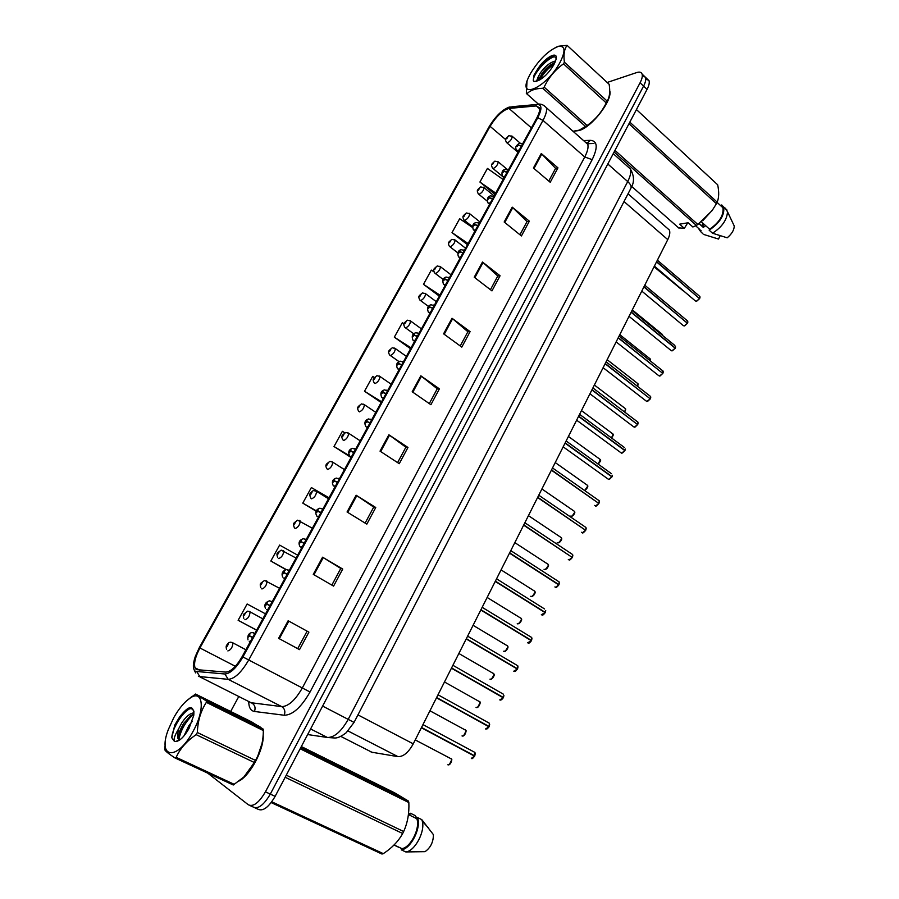 <?xml version="1.0" encoding="UTF-8"?>
<svg xmlns="http://www.w3.org/2000/svg" width="899" height="899" viewBox="0 0 899 899"><rect width="100%" height="100%" fill="white"/><g stroke="black" fill="none" stroke-linecap="round" stroke-linejoin="round"><path stroke-width="1.35" d="M666.811 227.807L669.384 230.065C670.272 232.425 669.733 235.605 667.766 239.628L413.248 743.855C408.449 752.519 403.348 756.778 397.976 756.643L371.152 752.115M239.381 780.894C251.023 774.264 264.194 748.676 263.16 735C264.194 748.676 251.023 774.264 239.381 780.894M260.822 727.403L257.878 725.572L260.822 727.403M578.889 130.569C591.531 127.692 613.006 99.946 609.713 90.642C613.006 99.946 591.531 127.692 578.889 130.569L575.405 131.007L578.889 130.569M196.432 669.62L194.993 667.766C193.746 663.125 195.398 656.528 199.926 647.977L490.079 126.332C496.349 116.218 502.642 110.251 508.969 108.442L536.343 105.936L539.49 107.891C540.052 110.206 539.13 113.589 536.737 118.061L242.179 656.573C236.347 666.519 230.886 671.699 225.795 672.104L196.432 669.62M195.454 671.384L224.919 673.992C230.504 673.553 236.504 667.878 242.91 656.944L537.759 117.735C542.119 109.037 541.973 104.61 537.31 104.441L509.014 107.161C502.114 109.813 495.495 116.308 489.18 126.624L199.308 647.64L195.285 656.517C192.689 664.35 192.746 669.306 195.454 671.384M249.978 805.549L253.215 807.032C258.193 809.325 263.879 805.01 270.296 794.098L643.572 86.102C645.504 82.348 646.179 79.449 645.583 77.415L642.313 75.392M238.662 696.747L230.65 711.48M207.703 773.118L248.371 804.807C253.316 807.088 259.002 802.762 265.43 791.817L640.066 82.798C642.01 79.045 642.695 76.157 642.111 74.111C641.403 72.156 639.594 71.628 636.706 72.561L607.173 82.472M482.471 262.047L500.069 275.768L491.967 290.883L474.234 277.24L482.471 262.047L483.055 262.53L474.829 277.701M512.216 207.152L529.342 221.188L521.431 235.954L504.17 221.997L512.216 207.152L512.767 207.658L504.755 222.469M541.265 153.527L557.953 167.866L550.222 182.283L533.41 168.034L541.265 153.527L541.805 154.044L533.972 168.506M388.885 434.801L407.966 447.466L399.257 463.693L380.03 451.129L388.885 434.801L389.514 435.24L380.682 451.556M356.139 495.237L375.748 507.508L366.826 524.139L347.059 511.981L356.139 495.237L356.791 495.664L347.733 512.396M322.572 557.2L342.733 569.056L333.585 586.103L313.268 574.371L322.572 557.2L323.247 557.605L313.953 574.764M288.152 620.737L308.896 632.143L299.513 649.629L278.611 638.346L288.152 620.737L288.837 621.119L279.308 638.728M452.017 318.257L470.098 331.652L461.794 347.115L443.589 333.821L452.017 318.257L452.613 318.729L444.207 334.259M420.833 375.816L439.397 388.862L430.902 404.707L412.192 391.762L420.833 375.816L421.451 376.276L412.821 392.2M433.959 271.846L431.329 270.105L423.485 284.32L439.33 296.153M472.368 227.402L459.681 218.715L452.017 232.616L467.458 244.708M503.125 179.508L487.427 168.428L479.92 182.036L495.001 194.375M344.789 432.779L342.384 431.329L334.001 446.533L351.071 457.501M329.034 497.799L311.369 487.55L302.783 503.114L316.212 511.261M297.648 555.166L279.623 545.086L270.835 561.021L285.916 569.64M265.542 613.882L247.135 603.982L238.134 620.288L256.597 630.221M404.044 323.741L402.347 322.651L394.324 337.181L410.562 348.745M374.422 377.445L372.703 376.378L364.5 391.245L381.154 402.505M439.397 388.862L437.217 388.851M429.295 403.595L437.251 388.784L421.451 376.276M470.098 331.652L467.84 331.798M460.232 345.969L467.885 331.731L452.613 318.729M308.896 632.143L288.837 621.119M342.733 569.056L340.766 568.483M331.843 585.092L340.777 568.449L323.247 557.605M375.748 507.508L373.703 507.137M365.129 523.106L373.726 507.092L356.791 495.664M407.966 447.466L405.842 447.275M397.605 462.614L405.876 447.219L389.514 435.24M557.953 167.866L555.526 168.484M548.772 181.059L555.593 168.371L541.805 154.044M529.342 221.188L526.971 221.66M519.948 234.751L527.028 221.57L512.767 207.658M500.069 275.768L497.754 276.094M490.438 289.714L497.799 276.004L483.055 262.53M364.5 391.245L381.558 401.763M334.001 446.533L349.363 455.681M302.783 503.114L316.392 510.924M270.835 561.021L286.32 569.584M238.134 620.288L256.642 630.132M394.324 337.181L411.057 347.846M423.485 284.32L439.892 295.119M452.017 232.616L468.098 243.539M479.92 182.036L495.709 193.083M307.008 631.356L297.715 648.662M254.833 807.774L258.047 809.246C263.047 811.55 268.745 807.257 275.128 796.357L647.055 89.383C648.977 85.641 649.64 82.742 649.044 80.696L645.797 78.651M253.215 807.032C258.193 809.325 263.879 805.01 270.296 794.098L643.572 86.102C645.504 82.348 646.179 79.449 645.583 77.415L642.111 74.111M226.57 649.37C225.964 647.258 226.042 645.83 226.806 645.066L226.851 646.741L228.402 643.92L227.121 644.999L227.986 644.83L227.312 645.898L227.054 645.122M227.121 644.999L226.93 644.841C227.829 643.19 229.121 642.302 230.785 642.178L232.942 642.931C232.605 647.224 230.908 649.887 227.874 650.932M471.323 758.351L474.582 756.16L472.941 758.082M475.245 753.519L474.762 755.902L421.519 727.471M471.739 758.464C471.829 759.138 472.795 758.374 474.627 756.183L421.406 727.707M252.731 637.29L249.641 635.874L249.821 634.233L248.236 637.11L249.574 636.009L248.652 636.177L249.349 635.099L249.641 635.874M252.552 637.616L249.248 635.807M252.653 637.436L249.27 635.75M249.574 636.009L252.529 637.661M473.874 751.867L474.964 752.452L474.728 755.879L473.582 755.441L421.451 727.617M474.582 756.16L421.384 727.763M243.798 618.355C243.112 616.096 243.157 614.646 243.932 613.995L244.011 615.59L245.551 612.792L244.258 613.893L245.146 613.702L244.472 614.747L244.191 614.017M244.258 613.893L247.787 611.118L250.079 611.893C249.731 616.051 248.057 618.681 245.022 619.759L244.899 619.692M260.834 587.732C260.047 585.35 260.058 583.878 260.856 583.305L260.968 584.811L262.497 582.058L261.193 583.17L262.103 582.945L261.429 583.99L261.126 583.294M277.667 557.492C276.768 554.986 276.735 553.481 277.577 552.975L277.724 554.413L279.229 551.683L277.926 552.818L278.847 552.57L278.173 553.593L277.858 552.93M294.321 527.623C293.299 524.971 293.22 523.443 294.085 523.016L294.276 524.375L295.76 521.678L294.456 522.825L295.389 522.555L294.726 523.566L294.389 522.948M485.584 728.954L489.022 726.808L487.303 728.786M489.663 724.302L489.191 726.561L436.633 697.534M270.127 605.476L267.037 604.117L267.194 602.521L265.632 605.364L266.969 604.24L266.037 604.443L266.733 603.375L267.037 604.117M270.015 605.69L266.666 604.004M266.969 604.24L269.936 605.847M489.157 726.527L489.393 723.234L489.191 726.561L488 726.145L436.532 697.736M489.022 726.808L436.498 697.815M499.754 699.916L503.283 697.793L501.507 699.804M503.912 695.399L503.462 697.545L451.579 667.935M287.309 574.068L284.23 572.742L284.354 571.202L282.814 574.012L284.163 572.865L283.207 573.09L283.893 572.045L284.23 572.742M284.163 572.865L287.118 574.427M284.41 572.989L283.837 572.663M503.44 697.545L451.444 668.193M503.283 697.793L451.433 668.204M513.767 671.193L517.397 669.092L515.543 671.16M518.015 666.822L517.566 668.856L466.345 638.672M304.289 543.041L301.199 541.76L301.3 540.265L299.783 543.041L301.131 541.883L300.165 542.131L300.85 541.097L301.199 541.76M300.805 541.692L303.851 543.266M517.397 669.092L466.21 638.942M517.532 668.822L517.768 665.766L517.566 668.856L516.52 668.586M193.027 731.438C205.635 709.142 203.073 688.656 189.835 698.276C184.239 702.153 178.89 708.614 173.777 717.638L168.394 729.404C156.943 758.576 177.036 761.588 193.027 731.438M196.162 734.652C186.812 740.967 180.137 748.53 176.159 757.34L174.945 757.913L233.268 784.996L243.887 776.972L254.361 762.509L196.162 734.652L197.342 732.505L255.485 760.408L257.103 757.408C261.216 749.305 263.306 740.36 263.351 730.572L263.182 729.089L251.518 721.83L195.521 694.05L206.264 700.883L263.182 729.089M263.351 730.572L206.343 702.355C200.769 710.918 197.758 720.964 197.342 732.505M206.343 702.355L206.264 700.883M195.521 694.05L186.711 700.692M254.361 762.509L255.485 760.408M246.888 773.825L257.226 757.7L262.036 743.417M192.229 721.38L188.7 725.954L184.059 735.843M194.004 712.851C190.127 713.165 186.093 716.436 181.89 722.672L178.227 729.55L177.586 738.012L180.047 739.731M193.959 713.918L190.846 715.525L183.587 723.493L179.856 730.606L178.44 738.405L179.171 739.63M188.992 728.55L193.824 715.132C193.622 704.535 188.869 705.164 179.575 717.009L174.743 725.122L171.81 737.787L174.181 741.091L175.631 741.54C179.721 741.124 184.183 736.798 188.992 728.55M193.948 711.39C192.644 708.165 190.037 707.816 186.115 710.367L179.575 717.009M174.181 741.091C173.574 738.978 174.923 735.135 178.227 729.55M176.159 757.34L234.515 784.467M165.349 741.9L164.775 749.755C165.438 751.193 168.832 753.901 174.945 757.913M193.622 714.031C185.7 721.481 180.778 729.966 178.856 739.506M189.824 708.727C181.789 712.604 171.844 729.64 171.81 737.787M190.161 716.031L179.901 732.213L178.036 738.809M184.43 711.671L174.743 725.122M560.032 62.402C565.819 50.782 565.235 45.456 558.279 46.433C548.401 50.378 539.119 59.424 530.444 73.583L528.488 77.483C517.285 100.845 546.693 87.574 560.032 62.402M573.023 131.265L579.293 130.141L587.092 125.5C595.295 119.736 601.667 112.218 606.241 102.935L563.504 63.851L564.392 62.222L607.207 101.149C609.657 97.137 610.309 91.518 609.14 84.292L567.089 45.355C564.269 49.097 563.37 54.715 564.392 62.222M567.089 45.355L558.773 46.197L555.267 47.58M606.241 102.935L607.095 101.329M583.193 128.4C592.16 123.039 599.734 115.005 605.892 104.295L608.23 99.104M555.582 60.986C550.334 62.188 545.232 66.189 540.288 72.988L537.984 77.37L538.827 80.382M554.964 62.525C549.93 64.694 545.468 68.56 541.558 74.123L539.029 80.247L537.995 79.326M553.863 64.728L556.02 59.514C558.56 50.142 545.345 57.019 537.917 68.684L534.028 75.156L533.276 80.337L534.062 81.539L538.198 80.652C543.929 77.842 549.154 72.538 553.863 64.728M556.155 58.84C555.717 56.985 554.368 56.356 552.087 56.94C547.401 58.626 542.67 62.537 537.917 68.684M538.198 80.652L536.692 80.82L537.984 77.37M585.665 126.602L542.738 88.282L544.153 87.124L587.092 125.5M527.005 81.494L526.342 93.451L538.377 104.093M542.738 88.282C535.399 88.462 530.107 90.338 526.848 93.912M563.504 63.851C555.088 69.841 548.648 77.606 544.153 87.124M554.357 63.784C547.997 68.358 543.187 73.707 539.928 79.809M554.144 56.761C545.412 59.222 532.062 76.055 533.478 80.517L534.062 81.539M554.649 62.638C547.626 67.436 542.412 73.167 539.018 79.831L539.827 77.067M550.626 57.469C543.311 62.132 537.782 68.021 534.028 75.156M300.727 747.698L408.483 801.088L394.683 792.862L301.334 746.552M399.37 795.525L399.347 796.132M408.506 813.764L409.922 814.46L410.506 813.269L408.607 813.809M398.999 847.397L394.549 845.296M410.506 813.269L414.9 815.427L417.057 818.09M286.275 775.185L403.662 831.519C407.595 822.832 409.326 813.179 408.843 802.56L300.154 748.777M408.843 802.56L408.483 801.088M271.768 801.784L383.311 853.634C391.919 848.027 398.369 841.318 402.673 833.508L285.174 777.264M402.673 833.508L403.662 831.519M383.311 853.634L381.996 854.05L271.172 802.593M394.11 844.959L401.887 848.622C410.697 847.678 420.631 827.586 416.765 818.663L408.416 814.573M401.887 848.622L401.28 849.825C410.854 849.274 421.912 826.911 417.361 817.461L416.765 818.663M401.28 849.825L405.764 851.937C414.765 851.409 425.474 831.294 422.26 821.09L421.788 819.63L417.361 817.461M405.764 851.937L425.036 851.668C430.599 847.735 433.385 842.06 433.408 834.643L421.788 819.63M687.735 222.84L684.33 228.357L678.554 227.807M699.961 229.638L695.669 225.806M698.343 228.189L700.568 231.526L701.029 230.594M702.928 233.796L700.568 231.526M720.155 235.74L718.515 239.055L703.928 234.527M702.703 223.042L703.31 227.413L705.603 225.638M629.817 122.14L717.188 202.163C718.998 197.836 719.166 192.049 717.683 184.789L636.436 109.566M614.95 150.391L697.849 224.48L712.075 210.647L716.413 203.713L628.974 123.736M716.413 203.713L717.188 202.163M684.33 228.357L679.61 224.177L688.128 222.772L692.859 226.986L696.388 225.424L614.118 151.987M696.388 225.424L697.849 224.48M631.739 186.486L679.026 228.222M702.67 220.783L712.592 209.917M701.366 221.839L709.637 229.256C719.458 222.311 723.886 215.142 722.931 207.748L721.245 205.893L721.706 204.961L723.729 207.051C724.695 215.142 719.852 222.851 709.165 230.2L712.547 233.223C722.009 227.042 726.988 219.884 727.505 211.759L725.044 208.017M709.637 229.256L709.165 230.2M712.547 233.223L727.19 237.808C731.876 233.886 734.213 229.93 734.225 225.941L730.786 218.682M699.051 223.615L703.31 227.413M310.796 498.113C309.616 495.36 309.481 493.798 310.402 493.416L310.638 494.697L312.099 492.034L310.784 493.191L311.739 492.899L311.076 493.899L310.728 493.315M327.101 468.952C325.685 466.839 325.505 465.244 326.528 464.165L326.798 465.367L328.247 462.738L326.933 463.918L327.888 463.603L327.225 464.581L326.865 464.03M347.834 432.722L348.621 433.262C348.295 436.768 346.643 439.184 343.688 440.521L343.047 439.993C341.642 437.847 341.451 436.262 342.463 435.262L342.766 436.386L344.193 433.79L342.879 434.981L343.856 434.644L343.193 435.61L342.811 435.094M527.623 642.796L531.354 640.717L529.421 642.83M531.95 638.56L531.523 640.493L480.943 609.747M321.044 512.396L317.954 511.16L318.044 509.711L316.538 512.452L317.886 511.284L316.909 511.553L317.594 510.542L317.954 511.16M317.886 511.284L320.853 512.745M531.354 640.717L480.808 610.016M530.736 636.908L531.714 637.503L531.478 640.459L530.646 640.29M541.333 614.714L545.154 612.657L543.153 614.815M545.727 610.601L545.311 612.433L495.383 581.147M337.608 482.122L334.518 480.931L334.574 479.538L333.091 482.246L334.45 481.044L333.45 481.358L334.125 480.347L334.518 480.931M334.45 481.044L337.417 482.471M545.154 612.657L495.248 581.417M545.288 612.433L544.558 612.286M554.897 586.923L555.492 587.317L558.796 584.912L556.717 587.103M559.358 582.945L558.964 584.687L509.654 552.874M353.959 452.219L350.868 451.073L350.913 449.725L349.441 452.399L350.801 451.186L349.79 451.523L350.475 450.523L350.868 451.073M350.801 451.186L353.768 452.568M558.796 584.912L509.519 553.132M558.92 584.642L559.156 581.911L558.964 584.687L558.29 584.586M363.612 404.168L364.376 404.696C364.05 408.112 362.398 410.495 359.454 411.866L358.78 411.349C357.409 409.202 357.229 407.652 358.218 406.685L358.544 407.753L359.96 405.191L358.634 406.393L359.622 406.022L358.971 406.977L358.577 406.505M379.209 375.951L379.94 376.467C379.614 379.783 377.973 382.154 375.029 383.558L374.321 383.041C372.995 380.873 372.815 379.344 373.782 378.457L374.141 379.445L375.535 376.917L374.209 378.131L375.22 377.737L374.557 378.693L374.153 378.243M394.627 348.059L395.335 348.565C394.998 351.79 393.369 354.127 390.436 355.577L389.694 355.071C388.402 352.891 388.222 351.385 389.166 350.554L389.559 351.475L390.941 348.969L389.604 350.194L390.627 349.79L389.975 350.722L389.548 350.307M409.865 320.482L410.54 320.977C410.214 324.123 408.584 326.438 405.663 327.921L404.876 327.416C403.629 325.224 403.449 323.741 404.37 322.966L404.797 323.82L406.157 321.348L404.82 322.595L405.854 322.157L405.202 323.078L404.764 322.696M424.924 293.22L425.575 293.703C425.249 296.771 423.62 299.052 420.71 300.569L419.9 300.086C418.676 297.895 418.507 296.434 419.395 295.692L419.855 296.49L421.204 294.04L420.26 295.749L419.811 295.4M568.314 559.448L568.988 559.897L572.292 557.459L570.146 559.695M571.854 557.166L523.769 524.915M370.118 422.687L367.028 421.575L367.05 420.271L365.601 422.912L366.961 421.687L365.938 422.047L366.612 421.058L367.028 421.575M366.961 421.687L369.927 423.024M572.292 557.459L523.634 525.173M572.843 555.593L572.416 557.2L572.652 554.559L571.764 553.975M581.597 532.275L582.338 532.781L585.642 530.309L583.417 532.59M585.26 530.05L537.726 497.259M386.087 393.492L382.996 392.425L382.985 391.166L381.558 393.784L382.929 392.537L381.884 392.919L382.558 391.953L382.996 392.425M382.929 392.537L385.896 393.829M585.642 530.309L537.591 497.518M594.733 505.384L595.543 505.946L598.846 503.451L596.543 505.766M598.52 503.215L551.525 469.919M401.853 364.657L398.763 363.623L398.74 362.409L397.336 364.994L398.707 363.735L397.65 364.151L398.324 363.185L398.763 363.623M398.707 363.735L401.673 364.994M598.846 503.451L551.39 470.177M563.167 446.848L608.601 479.414L611.916 476.886L609.533 479.246M612.421 475.268L612.073 476.672L565.168 442.881M417.439 336.17L414.349 335.17L414.315 334.001L412.911 336.552L414.293 335.282L413.225 335.709L413.888 334.765L414.349 335.17M414.293 335.282L417.26 336.496M611.916 476.886L565.044 443.14M576.63 420.181L621.524 453.152L624.872 450.635L578.54 416.383M625.333 449.051L624.996 450.388L578.664 416.136M432.846 308.009L429.756 307.042L429.7 305.918L428.317 308.436L429.7 307.155L428.621 307.615L429.284 306.671L429.756 307.042M429.7 307.155L432.666 308.323M439.813 266.261L440.443 266.745C440.105 269.722 438.487 271.992 435.588 273.543L434.745 273.071C433.543 270.88 433.385 269.43 434.262 268.734L434.745 269.464L436.082 267.048L435.15 268.745L434.678 268.419M454.534 239.617L455.141 240.089C454.804 242.988 453.186 245.236 450.298 246.82L449.421 246.371C448.253 244.157 448.107 242.73 448.949 242.078L449.466 242.752L450.792 240.359L449.388 241.741M469.098 213.265L469.671 213.726C469.334 216.558 467.727 218.783 464.839 220.401L463.929 219.963C462.794 217.749 462.648 216.344 463.479 215.726L463.929 215.367L464.019 216.344L465.334 213.973L463.929 215.367M483.493 187.206L484.044 187.655C483.696 190.419 482.089 192.622 479.223 194.274L478.279 193.858C477.178 191.622 477.032 190.228 477.841 189.667L478.302 189.284L478.414 190.217L479.706 187.88L478.302 189.284M497.72 161.438L498.248 161.876C497.911 164.573 496.304 166.753 493.439 168.439L492.461 168.046C491.393 165.798 491.259 164.416 492.045 163.899L492.517 163.494L492.641 164.393L493.922 162.078L492.517 163.494M511.801 135.951L512.295 136.378C511.958 139.008 510.351 141.177 507.497 142.885L506.497 142.525C505.373 140.334 505.238 138.963 506.092 138.424L506.575 137.996L506.721 138.862L507.98 136.569L506.575 137.996M589.946 393.796L633.402 426.62L634.312 427.182L637.627 424.598L635.099 427.036M637.391 424.407L592.014 389.683M448.062 280.173L444.983 279.252L444.904 278.173L443.533 280.657L444.915 279.364L443.825 279.847L444.488 278.915L444.983 279.252M444.915 279.364L447.893 280.499M637.627 424.598L591.89 389.93M603.117 367.702L646.033 400.92L646.954 401.482L650.28 398.864L647.673 401.347M650.067 398.695L605.229 363.522M463.109 252.675L460.03 251.787L459.928 250.742L458.58 253.203L459.962 251.889L458.861 252.394L459.524 251.473L460.03 251.787M459.962 251.889L462.94 252.99M650.28 398.864L605.106 363.769M616.141 341.89L658.518 375.501L659.473 376.04L662.799 373.4L660.113 375.928M662.608 373.254L618.287 337.631M477.976 225.492L474.897 224.638L474.784 223.626L473.447 226.065L474.841 224.739L473.717 225.267L474.38 224.357L474.897 224.638M474.841 224.739L477.807 225.795M662.799 373.4L618.164 337.878M629.03 316.358L670.879 350.34L671.856 350.88L675.183 348.216L672.43 350.767M675.621 346.924L675.329 348.025L631.21 312.032M492.674 198.612L489.595 197.802L489.461 196.825L488.146 199.241L489.595 197.802M489.539 197.904L492.506 198.926M675.183 348.216L631.098 312.268M641.785 291.096L683.105 325.449L684.117 325.977L687.443 323.28L684.611 325.876M687.286 323.146L643.999 286.702M507.205 172.057L504.125 171.271L503.979 170.338L502.676 172.72L504.125 171.271M504.069 171.372L507.036 172.361M684.184 325.989L687.477 323.325L643.886 286.938M654.393 266.104L695.208 300.805L696.242 301.334L699.579 298.614L696.669 301.244M699.433 298.49L656.652 261.631M521.566 145.795L518.498 145.042L518.33 144.143L517.037 146.492L518.498 145.042M518.442 145.144L521.409 146.088M696.309 301.345L699.602 298.659L656.528 261.867M340.788 736.382L372.624 752.62M348.048 730.977L397.976 756.643M357.948 714.885L413.248 743.855M624.018 201.533L667.766 239.628M199.926 647.977L235.347 666.294M537.759 117.735L542.985 120.387L248.731 659.978C241.438 672.441 234.594 678.891 228.2 679.341L198.421 676.453M250.327 702.625L281.735 706.625C288.41 706.412 295.277 700.197 302.3 687.993L584.743 156.988C587.598 151.482 588.598 147.245 587.732 144.278L584.732 141.626M196.87 671.811L200.039 676.958L252.057 703.198C254.934 705.074 255.743 707.828 254.473 711.469C250.776 710.828 248.854 707.614 248.72 701.816M587.081 143.705L593.969 143.48M583.563 140.592L590.429 140.334C597.475 140.929 598.06 147.369 592.171 159.64L310.043 692.005L242.91 656.944M543.659 105.262L546.378 107.711C547.086 110.599 545.963 114.825 542.985 120.387L584.743 156.988L592.171 159.64M537.31 104.441L512.576 106.655M310.043 692.005C301.232 707.322 292.636 715.065 284.241 715.244C285.534 711.457 284.691 708.581 281.735 706.625L228.2 679.341L224.919 673.992M509.902 107.003L509.014 107.161M196.038 669.339L196.106 668.339M284.241 715.244L254.473 711.469M265.43 791.817L275.128 796.357M640.066 82.798L647.055 89.383M585.912 142.671L587.789 142.48L590.429 140.334M536.343 105.936L539.647 108.846M508.969 108.442L531.376 127.872M490.079 126.332L505.688 139.603M307.649 734.55L327.427 737.483L310.582 728.954M630.75 188.554L354.049 722.403L346.194 732.764C341.384 736.405 337.586 738.146 334.799 738L327.427 737.483C334.406 737.528 341.317 731.483 348.194 719.369L322.617 706.086M354.049 722.403L348.194 719.369L627.716 181.576L607.803 163.989M613.242 153.662L630.345 168.911C634.301 175.766 634.514 182.16 630.986 188.093C631.559 186.273 630.469 184.093 627.716 181.576C630.446 176.17 631.323 171.945 630.345 168.911L627.165 166.068M447.837 764.779C450.556 764.307 451.736 762.363 451.399 758.947L450.938 758.52M451.669 759.936L449.365 764.543M231.987 642.392L245.91 649.763M474.178 752.025L474.818 752.373M253.439 632.694L254.574 633.919M250.641 641.122L249.281 641.392M462.019 735.921L462.12 735.978C464.817 735.472 466.008 733.562 465.682 730.235L465.199 729.786M465.952 731.224L463.603 735.753M249.135 611.354L262.823 618.838M476.054 707.389L476.256 707.502C478.931 706.962 480.122 705.074 479.819 701.838L479.291 701.366M480.077 702.816L477.672 707.277M266.082 580.675L267.003 581.215C266.666 585.26 264.98 587.856 261.969 588.98L261.721 588.823M489.944 679.161L490.225 679.329C492.888 678.756 494.079 676.902 493.798 673.744L493.236 673.261M494.034 674.733L491.584 679.105M282.825 550.379L283.713 550.918C283.387 554.852 281.713 557.402 278.712 558.571L278.364 558.335M503.687 651.236L504.047 651.46C506.699 650.865 507.879 649.033 507.62 645.965L507.025 645.46M507.856 646.932L505.35 651.247M299.367 520.442L300.232 520.982C299.906 524.791 298.243 527.308 295.243 528.522L294.805 528.196M438.027 694.781L488.326 722.639M488.64 722.807L489.247 723.156M268.037 609.32L266.452 609.511M270.824 601.06L271.925 602.195M452.905 665.294L502.62 693.747M502.934 693.927L503.507 694.253M285.219 577.9L283.488 578.057M287.983 569.82L289.062 570.876M467.626 636.144L516.756 665.17M302.188 546.884L300.333 546.974M304.941 538.951L305.986 539.939M517.273 623.625L517.723 623.895C520.352 623.265 521.544 621.456 521.296 618.478L520.667 617.961M521.51 619.445L518.959 623.692M315.718 490.854L316.56 491.393C316.223 495.102 314.571 497.585 311.582 498.833L311.054 498.417M530.725 596.295L531.253 596.633C533.86 595.97 535.051 594.194 534.826 591.284L534.163 590.767M535.029 592.239L532.422 596.43M331.866 461.614L332.686 462.153C332.36 465.761 330.708 468.21 327.73 469.503L327.124 468.986M544.041 569.269L544.637 569.651C547.221 568.966 548.412 567.213 548.199 564.381L547.513 563.853M548.401 565.325L545.738 569.472M318.943 516.24L316.976 516.284M321.696 508.474L322.696 509.385M496.551 578.821L544.558 608.96M335.496 485.977L333.439 485.954M338.249 478.358L339.204 479.201M510.778 550.638L558.234 581.316M351.846 456.074L350.385 456.625L349.722 456.051C347.846 452.118 348.778 449.534 352.532 448.32L355.51 449.388M354.599 448.601L355.577 449.253M557.211 542.524L557.874 542.962C560.448 542.254 561.639 540.524 561.448 537.759L560.718 537.22M561.628 538.703L558.908 542.794M570.247 516.071L570.966 516.565C573.528 515.824 574.719 514.104 574.54 511.419L573.787 510.879M574.719 512.351L571.944 516.397M584.474 490.404C586.789 489.213 587.8 487.528 587.496 485.348L586.744 484.819M587.665 486.269L584.833 490.281M598.183 464.12L600.33 459.558L599.599 459.029M600.476 460.468L598.206 464.131M613.163 434.936L611.567 437.993L613.017 434.037L612.32 433.52M368.006 426.542L366.522 427.126L365.814 426.564C364.028 422.654 364.949 420.103 368.579 418.923L371.624 419.923M370.748 419.204L371.68 419.833M585.766 530.05L585.991 527.511L585.148 526.938M383.974 397.358L382.468 397.987L381.727 397.425C380.03 393.504 380.94 390.986 384.446 389.874L387.548 390.818M386.716 390.155L387.581 390.762M586.182 528.533L585.788 530.073L585.991 527.511L538.759 495.214M598.981 503.193L599.195 500.754L598.386 500.181M399.74 368.523L398.235 369.197L397.448 368.646C395.841 364.736 396.729 362.241 400.122 361.162L403.269 362.061M402.482 361.454L403.291 362.027M599.375 501.754L599.004 503.215L599.195 500.754L552.514 467.952M566.123 440.982L611.477 473.706M415.327 340.024L413.798 340.743L412.989 340.204C411.461 336.271 412.338 333.81 415.619 332.799L418.069 333.091M621.58 453.163L624.872 450.635L622.389 452.995M579.585 414.315L624.434 447.522M430.733 311.874L429.183 312.616L428.34 312.099C426.879 308.2 427.744 305.75 430.936 304.761L434.172 305.581M433.475 305.053L434.183 305.57M624.648 412.034L625.569 408.764L624.906 408.258M625.704 409.652L624.67 412.057L625.569 408.764L594.374 385.019M637.515 386.312L637.998 383.761L637.369 383.266M638.121 384.637L637.548 386.334L637.998 383.761L607.151 359.701M650.168 360.791L649.696 358.532M650.415 359.881L650.191 360.802M662.574 335.361L661.9 334.046M654.045 266.801L683.251 290.883M637.751 424.35L637.964 422.159L637.256 421.609M445.949 284.039L444.398 284.837L443.51 284.32C442.128 280.409 442.982 277.982 446.073 277.049L449.343 277.836M448.702 277.353L449.354 277.813M638.11 423.114L637.773 424.362L637.964 422.159L592.902 387.941M650.404 398.617L650.618 396.504L649.932 395.976M460.996 256.541L459.423 257.361L458.501 256.878C457.186 252.979 458.029 250.574 461.041 249.664L464.345 250.416M463.749 249.967L464.367 250.383M650.741 397.448L650.426 398.639L650.618 396.504L606.072 361.836M662.923 373.164L662.484 370.602M475.863 229.357L474.279 230.211L473.324 229.739C472.076 225.84 472.919 223.446 475.841 222.592L478.616 222.896M663.248 372.062L662.934 373.186L663.136 371.13L619.108 336.024M631.997 310.481L674.891 345.497M490.562 202.477L488.966 203.376L487.977 202.927C486.786 199.027 487.629 196.656 490.472 195.825L493.821 196.521M687.566 323.044L687.184 320.651M505.092 175.923L503.485 176.845L502.462 176.418C501.327 172.529 502.159 170.181 504.946 169.372L508.306 170.035M687.87 322.044L687.578 323.067L687.769 321.145L644.752 285.197M699.692 298.378L699.332 296.063M519.453 149.661L517.835 150.627L516.779 150.223C514.206 146.885 517.015 145.267 519.251 143.211L522.634 143.84M699.984 297.434L699.714 298.401L699.905 296.546L657.383 260.193M628.03 193.802L669.384 230.065M194.993 667.766L199.702 670.16M586.62 142.514L587.789 142.48L588.879 143.716L587.732 144.278L546.378 107.711C543.502 104.666 540.591 103.531 537.624 104.306M194.33 670.272L195.634 672.913M649.044 80.696L645.583 77.415M415.237 739.922L451.399 758.947C452.703 758.655 450.725 765.263 448.253 764.892M474.762 755.902L474.964 752.452L422.968 724.605M247.989 639.874C247.304 635.582 248.697 633.121 252.169 632.48L254.822 633.469M429.947 710.794L465.682 730.235C467.042 729.932 464.839 736.573 462.491 736.079M444.488 681.981L479.819 701.838C481.201 701.557 478.841 708.142 476.56 707.58M279.544 588.272L264.587 580.439L260.98 583.069M458.861 653.494L493.798 673.744C494.922 675.127 493.821 677.003 490.483 679.386M296.063 558.077L281.196 550.132L277.701 552.739M473.088 625.322L507.62 645.965C508.699 647.359 507.587 649.213 504.26 651.505M312.38 528.241L297.614 520.184L294.22 522.78M486.101 729.134L489.067 726.83M265.452 608.275C264.014 604.825 265.329 602.341 269.397 600.835L272.139 601.824M500.316 700.13L503.328 697.815M282.713 577.091C281.207 573.506 282.443 571 286.421 569.573L289.231 570.562M514.363 671.463L517.442 669.126M299.772 546.289C298.176 542.58 299.333 540.052 303.244 538.703L306.121 539.681M189.835 698.276L192.116 696.264M178.44 738.405L177.586 738.012M179.8 739.731L175.631 741.54M179.901 732.213L179.856 730.606M606.375 103.351L607.207 101.149M538.366 80.584L536.692 80.82M537.074 81L536.119 81.472M428.385 827.923L422.26 821.09M722.931 207.748L717.076 202.387M727.077 210.119L723.729 207.051M734.225 225.941L727.505 211.759M702.827 226.66L699.253 223.469M487.146 597.453L521.296 618.478C522.353 619.861 521.218 621.681 517.88 623.928M328.506 498.754L316.56 491.393L313.852 490.584C312.863 490.629 311.762 491.483 310.537 493.169M501.058 569.887L534.826 591.284C535.838 592.699 534.68 594.486 531.354 596.655M344.452 469.615L332.686 462.153L329.888 461.344L326.663 463.918M514.824 542.625L548.199 564.381C549.188 565.786 548.008 567.55 544.682 569.663M360.207 440.813L348.621 433.262L345.744 432.453L342.609 435.004M528.252 643.1C528.848 643.515 529.893 642.729 531.388 640.751M531.523 640.493L531.714 637.503L482.167 607.319M316.65 515.88C314.92 512.07 315.998 509.508 319.875 508.205L322.808 509.171M541.996 615.062C542.479 615.568 543.547 614.77 545.187 612.691M333.338 485.831C331.461 481.943 332.45 479.369 336.305 478.077L339.294 479.032M555.582 587.328C555.953 587.912 557.032 587.114 558.83 584.946M528.443 515.644L561.448 537.759C562.381 539.142 561.212 540.883 557.931 542.974M375.771 412.338L364.376 404.696L361.432 403.898L358.353 406.427M541.906 488.966L574.54 511.419C575.439 512.79 574.27 514.509 571.022 516.577M391.166 384.199L379.94 376.467L376.928 375.67L373.917 378.187M555.234 462.558L587.496 485.348C588.44 486.224 587.44 487.91 584.496 490.416M406.382 356.375L395.335 348.565L392.256 347.767L389.312 350.284M399.032 361.623L390.413 355.577M568.415 436.442L600.33 459.558C601.184 459.928 600.476 461.457 598.228 464.142M421.429 328.877L410.54 320.977L407.404 320.19L404.516 322.685M413.798 333.844L405.573 327.921M581.462 410.596L613.017 434.037C613.612 434.498 613.14 435.824 611.578 438.004M436.307 301.682L425.575 293.703L422.395 292.928L419.552 295.411M428.553 306.48L420.563 300.581M569.045 559.908C569.37 560.504 570.46 559.706 572.326 557.492M572.461 557.234L572.652 554.559L524.847 522.769M582.395 532.792C582.574 533.455 583.676 532.635 585.676 530.343M595.599 505.957C595.621 506.699 596.711 505.879 598.891 503.485M608.657 479.425L611.949 476.919M414.596 341.362L413.742 340.743M429.958 313.29L429.059 312.627M451.006 274.791L440.443 266.745L437.206 265.969L434.419 268.453M443.229 279.499L435.374 273.554M465.547 248.214L455.141 240.089L451.86 239.325L449.107 241.797M457.849 252.9L450.028 246.843M619.793 334.664L650.303 359.016L650.213 360.814M479.931 221.918L469.671 213.726L466.345 212.973L463.637 215.434M472.436 226.705L464.513 220.424M632.3 309.874L662.473 334.518L662.597 335.462M494.147 195.926L484.044 187.655L480.673 186.913L478.01 189.374M487.067 201.005L478.83 194.308M507.148 169.327L498.248 161.876L494.843 161.146L492.214 163.607M502.238 176.17L492.989 168.484M520.015 142.986L512.295 136.378L508.868 135.67L506.261 138.12M518.015 152.302L507.002 142.952M634.368 427.194L637.661 424.631M445.129 285.545L444.196 284.848M646.651 401.437L650.314 398.909M460.131 258.125L459.164 257.384M659.54 376.063L662.833 373.445M474.942 231.032L473.953 230.245M671.924 350.891L675.216 348.261M489.595 204.242L488.573 203.41M504.081 177.766L503.035 176.901M518.397 151.594L517.318 150.684"/></g></svg>
